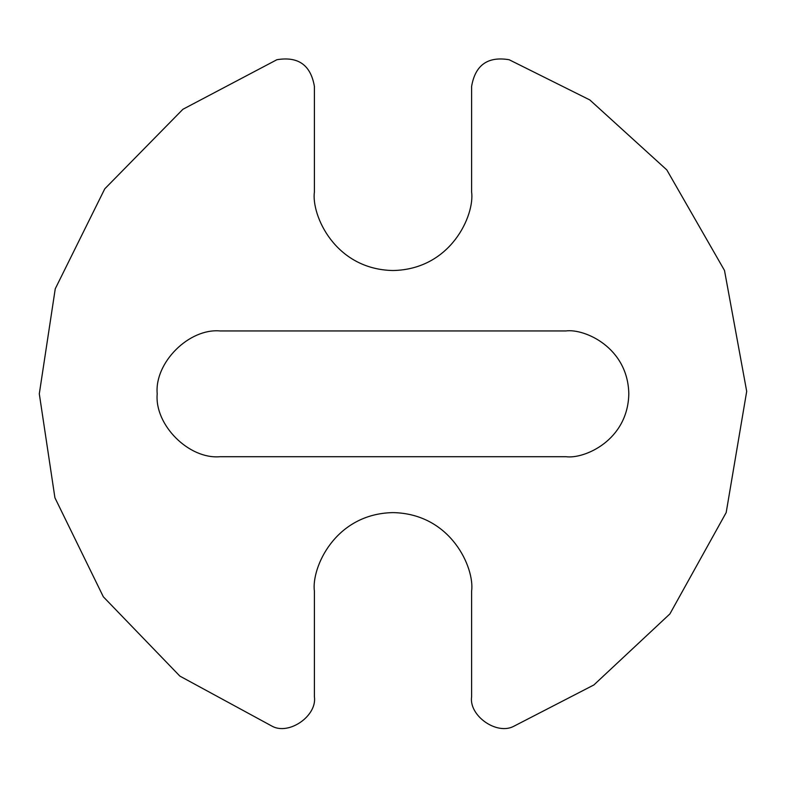 <?xml version="1.0" encoding="UTF-8"?>
<svg xmlns="http://www.w3.org/2000/svg" width="786" height="786" viewBox="0 0 786 786"><rect width="100%" height="100%" fill="white"/><g stroke="black" fill="none" stroke-linecap="round" stroke-linejoin="round"><path stroke-width="1.18" d="M220.08 330.945C188.974 328.135 154.39 362.719 157.2 393.825C154.39 424.941 188.974 459.515 220.08 456.705L565.93 456.705C584.322 459.23 627.945 440.366 628.81 393.825C627.945 347.284 584.322 328.42 565.93 330.945L220.08 330.945L565.93 330.945C584.322 328.42 627.945 347.284 628.81 393.825C627.945 440.366 584.322 459.23 565.93 456.705L220.08 456.705C188.974 459.515 154.39 424.941 157.2 393.825C154.39 362.719 188.974 328.135 220.08 330.945M272.231 726.274L179.866 676.098L103.33 596.79L54.922 497.774L39.3 393.825L55.256 288.786L104.754 188.846L182.902 109.283L276.878 59.726C298.238 56.17 310.755 65.061 314.4 86.411L314.4 191.922C311.246 214.912 334.826 269.451 393 270.522C451.184 269.451 474.764 214.912 471.61 191.922L471.61 86.411C475.255 65.061 487.762 56.17 509.132 59.726L589.805 99.93L666.803 169.904L724.495 270.453L746.7 391.359L726.185 512.57L669.898 613.915L593.882 684.95L513.779 726.274C496.84 735.441 468.78 715.781 471.61 696.72L471.61 591.21C474.764 568.219 451.184 513.68 393 512.61C334.826 513.68 311.246 568.219 314.4 591.21L314.4 696.72C317.23 715.781 289.169 735.441 272.231 726.274C289.169 735.441 317.23 715.781 314.4 696.72L314.4 591.21C311.246 568.219 334.826 513.68 393 512.61C451.184 513.68 474.764 568.219 471.61 591.21L471.61 696.72C468.78 715.781 496.84 735.441 513.779 726.274L593.882 684.95L669.898 613.915L726.185 512.57L746.7 391.359L724.495 270.453L666.803 169.904L589.805 99.93L509.132 59.726C487.762 56.17 475.255 65.061 471.61 86.411L471.61 191.922C474.764 214.912 451.184 269.451 393 270.522C334.826 269.451 311.246 214.912 314.4 191.922L314.4 86.411C310.755 65.061 298.238 56.17 276.878 59.726L182.902 109.283L104.754 188.846L55.256 288.786L39.3 393.825L54.922 497.774L103.33 596.79L179.866 676.098L272.231 726.274"/></g></svg>
